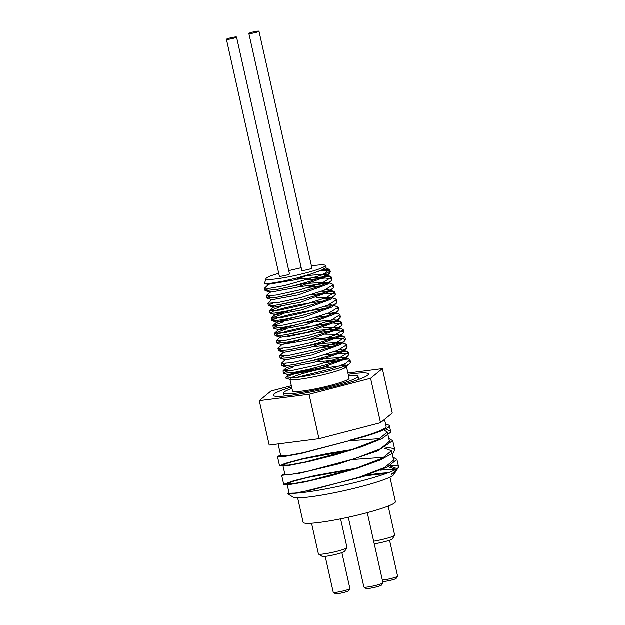 <?xml version="1.0" encoding="UTF-8"?>
<svg xmlns="http://www.w3.org/2000/svg" width="625" height="625" viewBox="0 0 625 625"><rect width="100%" height="100%" fill="white"/><g stroke="black" fill="none" stroke-linecap="round" stroke-linejoin="round"><path stroke-width="0.94" d="M325.367 268.016L327.336 268.398L328.906 269.523L325.609 272.906L319.727 275.703L284.57 285.633L270.141 288.242L264.531 288.242L268.695 284.32L270.734 283.344M297.414 279.242L330.273 276.305L331.523 277.219L322.594 282.766L299.641 289.945L276.234 295.102L266.211 295.766L270.367 291.844M299.094 286.766L326.891 283.359M276.672 289.508L304.781 283.562L326.828 282.266L331.969 283.828L333.203 284.734L324.273 290.289L301.32 297.469L277.914 302.625L267.898 303.281L272.055 299.359M321.727 291.25L333.633 291.344L334.883 292.258L325.953 297.805L303 304.992L279.602 310.141L269.57 310.805L280.508 306.695M323.398 298.773L330.25 298.398M316.891 297.438L330.188 297.305L335.328 298.867L336.562 299.781L327.641 305.328L304.68 312.508L281.281 317.664L271.258 318.328L282.195 314.219M325.086 306.297L331.93 305.922M333.969 305.469L338.25 307.297L329.312 312.852L306.367 320.031L282.961 325.188L272.938 325.844L283.867 321.742M326.766 313.812L333.609 313.438M335.125 313.461L338.672 313.906L339.93 314.82L331 320.367L308.047 327.555L284.641 332.703L274.617 333.367L285.555 329.258M328.445 321.336L340.375 321.43L341.609 322.344L332.68 327.891L309.727 335.07L286.32 340.227L276.297 340.891L280.461 336.961M287.234 336.781L319.008 330.234L342.039 328.945L343.297 329.859L334.359 335.414L311.406 342.594L288 347.75L277.977 348.406L282.141 344.484L310.367 337.234M310.859 339.406L343.719 336.469L344.969 337.383L336.039 342.93L313.086 350.109L289.688 355.266L279.656 355.93L283.82 352.008M312.547 346.93L340.336 343.523M290.117 349.672L318.234 343.727L340.273 342.43L345.414 343.992L346.656 344.898L337.719 350.453L314.773 357.633L291.359 362.789L281.344 363.445L285.508 359.523M335.172 351.414L347.078 351.508L348.336 352.422L339.398 357.977L316.453 365.156L293.047 370.312L283.023 370.969L293.961 366.867M315.906 361.969L348.773 359.031L350.016 359.945L345.281 363.695L331.508 368.836L296.164 377.578L285.938 378.219L285.742 377.391L291.477 374.844L303.328 371.445L328.312 366.352M342.531 364.914L345.711 365.133M347.008 365.992L343.984 368.344L349.766 363.508L350.508 362.148L349.328 361.258M324.539 268.586L323.93 269.336L295.203 279.828L268.695 284.32M305.609 275.664L322.75 274.375M323.43 274.43L325.133 274.742L325.617 276.859L296.867 287.352L270.461 292.227L265.32 290.664L278.836 289.109L293.82 285.805L309.742 281.438L322.758 276.906L329.602 273.258L330.336 271.898L329.812 271.289M326.828 282.266L327.883 282.883M327.281 284.383L298.555 294.875L272.141 299.75L267.008 298.188L276.898 297.281L290.914 294.422L306.969 290.281L321.188 285.695L330.141 281.625L331.273 280.781L332.016 279.422L331.641 278.906L325.312 278.047L307.07 279.891M278.344 297.023L300.281 292.109M326.367 289.43L328.492 289.781L328.977 291.898L300.25 302.391L273.82 307.266L273.734 306.883L269.75 310.484M280.039 304.547L301.969 299.633M330.188 297.305L331.242 297.922M330.719 299.359L301.914 309.914L275.5 314.789L275.414 314.398L303.656 307.148M329.734 304.469L332.922 305.445M325.578 308.5L305.828 311.312L289.938 314.602L277.672 317.867L271.953 320.18L272.047 320.75L274.109 320.844L283.594 319.555L298.102 316.484L314.133 312.227L327.82 307.656L336.312 303.344L332.336 306.945L303.586 317.438L277.18 322.312L277.102 321.922L305.328 314.672M331.414 311.992L334.602 312.969M334.102 314.383L305.289 324.953L278.867 329.828L278.773 329.445L304.758 322.609L335.234 319.867L335.703 321.977L306.969 332.469L280.547 337.352L275.398 335.789L280.688 335.578L292.672 333.484L308.297 329.82L323.797 325.312L335.43 320.898L339.688 318.375L340.422 317.023L339.242 316.133M286.758 334.633L308.703 329.711M323.617 327.516L336.898 327.383L337.375 329.5L308.641 339.992L282.141 344.484M325.297 335.039L338.586 334.906L339.055 337.031L310.32 347.516L283.914 352.391L278.773 350.828L288.469 349.953L302.422 347.133L318.469 343L332.75 338.414L341.812 334.328L343.039 333.43L343.781 332.062L343.453 331.586L337.242 330.688L318.844 332.539M340.273 342.43L341.328 343.047M340.797 344.492L312.016 355.031L285.594 359.914L280.445 358.352L287.023 357.961L299.703 355.625L315.539 351.797L330.719 347.25L341.578 342.922L344.727 340.938L345.484 339.719L341.469 338.266L330.461 338.758L320.516 340.055M291.797 357.188L313.742 352.273M339.82 349.594L341.938 349.945L342.43 352.062L313.688 362.555L287.227 367.422M293.484 364.711L321.586 358.766L343.633 357.469L344.688 358.086M344.148 359.547L315.359 370.078L288.953 374.953L288.859 374.562L317.102 367.32M343.18 364.641L346.312 365.523M349.766 363.508L343.984 368.344M278.742 273.32L272.18 275.375A30.367 3.172 -12.6 0 0 266.039 278.594A30.367 3.172 -12.6 0 0 296.359 275.266A30.367 3.172 -12.6 0 0 325.211 265.367A30.367 3.172 -12.6 0 0 311.453 265.93M337.344 361.141L325.562 362.617M287.695 371.078L283.75 372.797L283.812 373.391L295.148 372.234L309.602 369.188L325.641 364.945L339.398 360.375L347.547 356.422L348.828 354.625L348.102 353.906L340.898 353.281L323.883 355.094M286.016 363.562L282.125 365.867L286.109 365.812L297.25 364L312.547 360.539L328.32 356.102L340.758 351.609L346.414 348.461L347.141 347.109L345.961 346.211M333.984 346.102L322.203 347.578M284.336 356.039L281.945 356.938L280.445 358.352M282.656 348.523L279.055 350L278.773 350.828M280.977 341L276.82 342.938L277.086 343.305L290.375 341.797L305.32 338.516L321.258 334.164L334.344 329.625L341.422 325.852L342.102 324.547L340.758 323.602L333.922 323.203M328.938 323.539L302.25 327.688L287.461 331.086L277.695 334.055L275.398 335.789M327.266 316.016L315.477 317.492M277.617 325.961L274.5 327.18L273.727 328.266L281.891 327.641L295.273 325.039L311.273 321.047L326.016 316.469L335.945 312.258L337.992 310.867L338.742 309.5L337.555 308.609M336.312 303.344L337.055 301.984L335.883 301.086M323.891 300.977L299.414 304.688L284.195 308.07L273.586 311.148L270.359 313.227L274.477 313.148L285.711 311.312L301.055 307.82L316.805 303.375L329.148 298.898L335.117 295.312L335.375 294.461L333.234 293.344L323.93 293.312L310.438 294.93M272.57 303.398L270.094 304.328L268.68 305.703L275.43 305.297L288.188 302.93L304.047 299.078L319.18 294.523L329.938 290.211L332.961 288.297L333.703 286.938L332.516 286.047M320.539 285.938L308.75 287.414M270.891 295.875L267.234 297.391L267.008 298.188M269.203 288.352L265.039 290.32L265.32 290.664M328.414 270.82L320.367 270.648M266.039 278.594L264.594 283.164L264.938 283.539L270.422 283.383L282.125 281.422L297.008 278.008L311.461 273.875L322.039 269.906L325.664 267.773L326.109 266.344M301.234 267.75L288.766 270.641M236.562 37.086L289.508 273.953A5.188 0.539 167.4 0 1 285.367 275.43A5.188 0.539 167.4 0 1 279.68 276.328A5.188 0.539 167.4 0 1 279.383 276.219L226.437 39.352A5.188 0.539 167.4 0 1 231.383 37.688A5.188 0.539 167.4 0 1 236.562 37.086A5.188 0.539 167.4 0 1 232.422 38.562A5.188 0.539 167.4 0 1 226.734 39.461A5.188 0.539 167.4 0 1 226.437 39.352M259 31.25L311.945 268.117A5.188 0.539 167.4 0 1 307.805 269.594A5.188 0.539 167.4 0 1 302.117 270.492A5.188 0.539 167.4 0 1 301.82 270.383L248.875 33.516A5.188 0.539 167.4 0 1 253.82 31.852A5.188 0.539 167.4 0 1 259 31.25A5.188 0.539 167.4 0 1 254.859 32.727A5.188 0.539 167.4 0 1 249.172 33.625A5.188 0.539 167.4 0 1 248.875 33.516M392.961 457.133L396.906 459.398L387.5 467.055L360.578 477.273L297.883 493.062L287.867 493.875L289.031 492.82M385.68 424.555A57.961 6.062 167.4 0 1 389.398 425.805A57.961 6.062 167.4 0 1 351.852 440.094L303.258 452.75L286.891 455.805L280.797 455.953M349.57 440.82L380.07 438.664M389.445 441.383L380.508 448.852L354.922 458.656L307.43 471.398L291.062 474.453L284.969 474.625L282.875 465.273L288.039 462.969L303.055 458.984L349.25 450.437M353.742 459.469L384.234 457.32M391.547 450.773L393.633 460.133L384.688 467.508L359.086 477.305L311.602 490.055L295.227 493.109L289.133 493.258M351.852 440.094L301.398 453.453L284.008 456.609L277.523 456.711L280.578 455.008M388.797 438.484L392.742 440.742L377.625 450.961L338.539 463.969L298.672 473.508L281.695 475.359L284.75 473.664M383.688 429.938L387.375 432.117L378.43 439.5L352.828 449.297L305.336 462.047L288.969 465.102L282.875 465.273M384.008 448.07L391.539 450.773L382.586 458.148L357 467.953L309.508 480.703L293.141 483.75L287.047 483.922L292.219 481.617L307.227 477.633L353.422 469.086M388.18 466.727L395.711 469.43M396.023 470.953A54.609 5.711 167.4 0 1 395.852 471.43A54.609 5.711 167.4 0 1 391.172 474.422L396.656 470.172L398.383 467.477A57.961 6.062 167.4 0 1 358.578 481.703A57.961 6.062 167.4 0 1 297.883 493.062M397.055 468.687L389.727 465.938M355.727 468.359L314.828 475.617L293.781 480.758L284.086 484.227L283.773 484.656L288 484.828L304.508 482.062L329.523 476.242L356.938 468.414L380.047 460.117L393.172 453L394.812 450.047L393.07 448.422L385.711 447.195M351.562 449.703L328.148 453.477L302.281 458.852L284.75 463.578L279.594 466.008L288.32 465.594L308.391 461.68L335.008 455.008L361.664 446.828L381.82 438.766L390.547 432.406L390.648 431.391L385.766 428.953M350.75 440A54.609 5.711 -12.6 0 0 386.125 426.539L384.539 419.445M380.289 470.234A54.609 5.711 167.4 0 1 394.875 469.953M390.5 465.516A57.961 6.062 167.4 0 1 398.562 466.789A57.961 6.062 167.4 0 1 398.383 467.477M287.898 493.891L293.109 497.156A51.859 5.422 -12.6 0 0 303.852 497.547A51.859 5.422 -12.6 0 0 358.156 487.383A51.859 5.422 -12.6 0 0 393.773 474.656L395.852 471.43M388.023 472.867A51.859 5.422 -12.6 0 0 366.688 475.258M384.984 473.969A47.281 4.945 -12.6 0 0 363.438 476.352M301.625 492.391A47.281 4.945 -12.6 0 0 300.773 492.789M291.969 388.477A38.133 3.984 -12.6 0 0 283.602 393A38.133 3.984 -12.6 0 0 285.758 393.805A38.133 3.984 -12.6 0 0 327.594 387.203A38.133 3.984 -12.6 0 0 358.031 376.367A38.133 3.984 -12.6 0 0 348.531 375.828M348.203 374.352A48.812 5.102 167.4 0 1 368.453 374.031A48.812 5.102 167.4 0 1 329.492 387.906A48.812 5.102 167.4 0 1 275.938 396.352A48.812 5.102 167.4 0 1 273.18 395.328A48.812 5.102 167.4 0 1 291.641 387M363.977 587.156L366.148 588.516A7.93 0.828 -12.6 0 0 374.008 587.523A7.93 0.828 -12.6 0 0 381.547 585.078L382.93 582.922A9.766 1.023 167.4 0 1 373.656 585.93A9.766 1.023 167.4 0 1 363.977 587.156A9.766 1.023 167.4 0 1 363.906 587.062L348.305 517.273M367.281 512.68L382.961 582.805A9.766 1.023 167.4 0 1 382.93 582.922M382.547 580.961L383.164 581.352A6.711 0.703 -12.6 0 0 389.812 580.508A6.711 0.703 -12.6 0 0 396.188 578.438L397.57 576.281A8.539 0.891 167.4 0 1 391.367 578.461A8.539 0.891 167.4 0 1 382.352 580.086M389.57 540.266L397.602 576.18A8.539 0.891 167.4 0 1 397.57 576.281M333.312 592.391L335.484 593.75A6.711 0.703 -12.6 0 0 342.133 592.906A6.711 0.703 -12.6 0 0 348.508 590.836L349.891 588.688A8.539 0.891 167.4 0 1 341.781 591.32A8.539 0.891 167.4 0 1 333.312 592.391A8.539 0.891 167.4 0 1 333.25 592.312L325.219 556.391M341.891 552.664L349.922 588.586A8.539 0.891 167.4 0 1 349.891 588.688M374.242 543.828A11.594 1.211 -12.6 0 0 385.688 541.438A11.594 1.211 -12.6 0 0 392.336 538.938L394.641 535.352A14.641 1.531 167.4 0 1 373.664 541.234M388.195 506.125L394.688 535.172A14.641 1.531 167.4 0 1 394.641 535.352M318.539 554.102L322.156 556.367A11.594 1.211 -12.6 0 0 333.641 554.914A11.594 1.211 -12.6 0 0 344.656 551.344L346.961 547.75A14.641 1.531 167.4 0 1 333.047 552.266A14.641 1.531 167.4 0 1 318.539 554.102A14.641 1.531 167.4 0 1 318.422 553.961L311.562 523.25M340.594 518.891L347.008 547.578A14.641 1.531 167.4 0 1 346.961 547.75M285.938 378.219L290.477 379.594A28.984 3.031 -12.6 0 0 291.523 379.766A28.984 3.031 -12.6 0 0 320.758 375.359A28.984 3.031 -12.6 0 0 346.102 367.164L346.484 366.812M345.242 365.953A28.984 3.031 -12.6 0 0 317.133 369.969A28.984 3.031 -12.6 0 0 290.57 378.258M346.516 366.789L349.102 378.359A28.984 3.031 167.4 0 1 325.969 386.594A28.984 3.031 167.4 0 1 294.172 391.609A28.984 3.031 167.4 0 1 292.531 391.008L289.945 379.43M296.164 377.578A33.891 3.539 -12.6 0 0 347.594 364.969M319.727 275.703A33.891 3.539 -12.6 0 0 330.062 270.695A33.891 3.539 -12.6 0 0 329.961 270.5L328.664 269.102M328.875 270.078A33.891 3.539 -12.6 0 0 321.273 270.258M347.914 373.078L382.352 368.68L370.602 378.32L309.062 394.328L259.281 400.688L271.031 391.039L291.359 385.758M297.656 497.836L303.125 522.312A47.281 4.945 -12.6 0 0 350.352 516.82A47.281 4.945 -12.6 0 0 395.422 501.688L389.953 477.211M259.281 400.688L269.211 445.102L318.992 438.742L380.523 422.734L392.281 413.086L382.352 368.68M318.992 438.742L309.062 394.328M380.523 422.734L370.602 378.32M327.336 268.398L325.562 267.859M330.273 276.305L325.133 274.742M333.633 291.344L328.492 289.781M271.43 318L275.414 314.398M273.117 325.523L277.102 321.922M338.672 313.906L335.648 312.984M274.789 333.047L278.773 329.445M340.375 321.43L337.328 320.508M342.039 328.945L336.898 327.383M343.719 336.469L338.586 334.906M347.078 351.508L341.938 349.945M283.195 370.648L287.188 367.047M348.773 359.031L345.734 358.109M285.742 377.391L288.859 374.562M323.938 269.336L325.664 267.766M268.773 284.703L264.938 283.539M325.617 276.852L329.602 273.258M327.289 284.383L331.273 280.781M328.977 291.898L332.961 288.297M273.82 307.266L268.68 305.703M330.664 299.414L334.648 295.812M275.5 314.789L270.359 313.227M277.188 322.305L272.047 320.75M334.016 314.461L337.992 310.867M278.867 329.828L273.727 328.266M335.703 321.977L339.688 318.375M337.383 329.5L341.367 325.898M282.227 344.867L277.086 343.305M339.055 337.031L343.039 333.43M340.742 344.539L344.727 340.938M342.43 352.062L346.414 348.461M287.266 367.43L282.125 365.867M344.102 359.586L348.086 355.992M288.953 374.953L283.812 373.391M389.469 441.477L387.375 432.125M280.797 455.977L278.109 443.961M289.133 493.281L287.047 483.922M277.523 456.719L279.602 466.008M281.695 475.359L283.773 484.656M389.398 425.805L390.648 431.391M392.758 440.828L394.82 450.039M396.906 459.398L398.562 466.789M283.602 393L284.297 396.109M358.031 376.367L358.727 379.469M350.508 362.148L350.016 359.945M348.828 354.625L348.336 352.422M347.148 347.109L346.656 344.898M345.461 339.586L344.969 337.383M343.781 332.062L343.289 329.859M342.102 324.547L341.609 322.344M340.422 317.023L339.93 314.82M338.742 309.5L338.258 307.352M337.062 301.984L336.57 299.781M335.375 294.461L334.883 292.258M333.695 286.945L333.203 284.734M332.016 279.422L331.523 277.219M330.336 271.898L330.062 270.695M283.516 373.172L283.023 370.969M281.836 365.656L281.344 363.453M280.148 358.133L279.664 355.953M278.469 350.609L277.977 348.406M276.789 343.094L276.297 340.891M275.109 335.57L274.625 333.398M273.43 328.047L272.938 325.844M271.75 320.531L271.258 318.328M270.062 313.008L269.57 310.805M268.383 305.492L267.891 303.281M266.703 297.969L266.219 295.789M265.023 290.445L264.531 288.242M325.211 265.367L326.117 266.344"/></g></svg>
